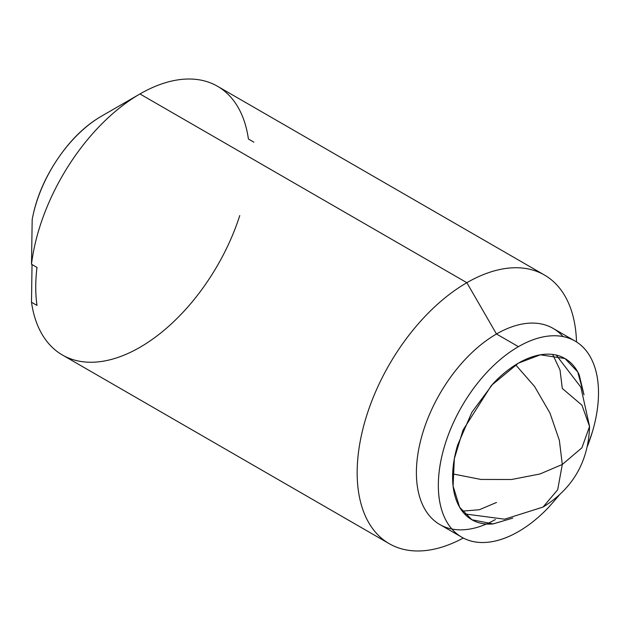 <?xml version="1.0" encoding="UTF-8"?>
<svg xmlns="http://www.w3.org/2000/svg" width="630" height="630" viewBox="0 0 630 630"><rect width="100%" height="100%" fill="white"/><g stroke="black" fill="none" stroke-linecap="round" stroke-linejoin="round"><path stroke-width="0.94" d="M552.683 354.462L560.023 369.96L562.299 388.466L581.907 405.122L589.562 426.471L581.907 447.812L562.299 464.467L559.377 440.401L549.982 413.099L534.602 386.521L515.631 364.809L534.602 386.521L549.982 413.099L559.377 440.401L562.299 464.467L557.676 489.778L543.021 507.079L557.676 489.778L562.299 464.467L581.907 447.812L589.562 426.471C588.42 461.633 572.906 488.502 543.021 507.079L504.638 519.191L464.546 513.899M496.479 502.472L479.32 509.749L462.223 511.143M452.663 473.878L480.95 479.454L511.654 479.493L539.997 473.973L562.299 464.467L539.997 473.973L511.654 479.493L480.95 479.454L452.663 473.878M512.781 518.112L493.046 523.908L471.878 519.75L459.624 507.245L453.08 486.045L454.348 458.711L463.003 430.125L491.4 385.434L518.419 363.132L540.359 354.808L564.96 358.525L577.702 371.889L583.994 394.766L579.23 374.945C575.891 367.558 571.134 362.085 564.96 358.525C558.786 354.958 551.675 353.58 543.611 354.375C535.547 355.17 527.145 358.092 518.419 363.132C509.694 368.172 501.299 374.945 493.235 383.457L471.878 412.264L457.608 445.158C454.269 456.396 452.6 467.058 452.6 477.138C452.6 487.21 454.269 495.944 457.608 503.323C460.947 510.709 465.704 516.183 471.878 519.742C478.052 523.309 485.171 524.695 493.235 523.892L512.804 518.104M495.416 519.545A113.25 65.386 -60 0 1 416.398 472.083A113.25 65.386 -60 0 1 496.479 333.995L466.862 282.697A155.137 89.57 120 0 0 358.391 453.072A155.137 89.57 120 0 0 434.464 549.092M559.03 495.401L549.069 506.874C539.256 517.23 529.042 525.475 518.419 531.602A113.25 65.386 -60 0 1 454.702 531.933A113.25 65.386 -60 0 1 446.67 439.504A113.25 65.386 -60 0 1 518.419 346.665L496.479 333.995A113.25 65.386 120 0 0 424.722 426.833A113.25 65.386 120 0 0 432.763 519.262M463.294 538.028A155.137 89.57 -60 0 1 379.575 536.484A155.137 89.57 -60 0 1 368.566 409.87A155.137 89.57 -60 0 1 466.862 282.697L139.954 93.964A155.137 89.57 -60 0 1 248.417 139.01A155.137 89.57 120 0 0 225.879 92.271A155.137 89.57 120 0 0 139.954 93.964A155.137 89.57 120 0 0 31.5 264.246L36.989 267.411A155.137 89.57 120 0 0 36.989 305.416L31.5 302.25A155.137 89.57 120 0 0 54.038 348.996A155.137 89.57 120 0 0 139.954 347.303A155.137 89.57 120 0 0 239.77 215.562M139.954 347.303A155.137 89.57 -60 0 1 31.5 302.25L36.989 305.416C35.319 293.706 35.319 281.043 36.989 267.411L31.5 264.246L32.185 219.523C35.997 198.757 44.383 178.715 57.346 159.406C70.3 140.096 85.042 125.669 101.564 116.125L139.954 93.964L101.564 116.125A100.839 58.22 120 0 0 32.185 219.523L31.5 264.246A155.137 89.57 -60 0 1 139.954 93.964L466.862 282.697A155.137 89.57 -60 0 1 554.148 282.248M31.5 302.25L32.028 264.553L31.5 302.25M518.419 531.602C507.804 537.736 497.582 541.288 487.777 542.257C477.965 543.225 469.303 541.548 461.798 537.209C454.285 532.878 448.497 526.215 444.433 517.238C440.37 508.252 438.338 497.629 438.338 485.368C438.338 473.106 440.37 460.136 444.433 446.465C448.497 432.786 454.285 419.446 461.798 406.445C469.303 393.435 477.965 381.756 487.777 371.393C497.582 361.037 507.804 352.792 518.419 346.665C529.042 340.531 539.256 336.979 549.069 336.01C558.873 335.042 567.535 336.719 575.048 341.058C582.553 345.39 588.341 352.052 592.405 361.029C596.468 370.015 598.5 380.638 598.5 392.899C598.5 405.161 596.468 418.131 592.405 431.802L587.451 446.174M560.196 333.672A113.25 65.386 120 0 0 496.479 333.995L518.419 346.665A113.25 65.386 -60 0 1 582.136 346.335A113.25 65.386 -60 0 1 587.467 446.111M576.505 341.94A155.137 89.57 120 0 0 466.862 282.697L496.479 333.995A113.25 65.386 -60 0 1 562.984 336.554M248.417 139.01L253.898 142.183M556.235 355.092L580.86 387.166L589.562 426.471M461.798 537.209L439.858 524.546M389.293 543.721L62.386 354.981M544.43 275.011L217.523 86.278M575.048 341.058L553.109 328.387"/></g></svg>
